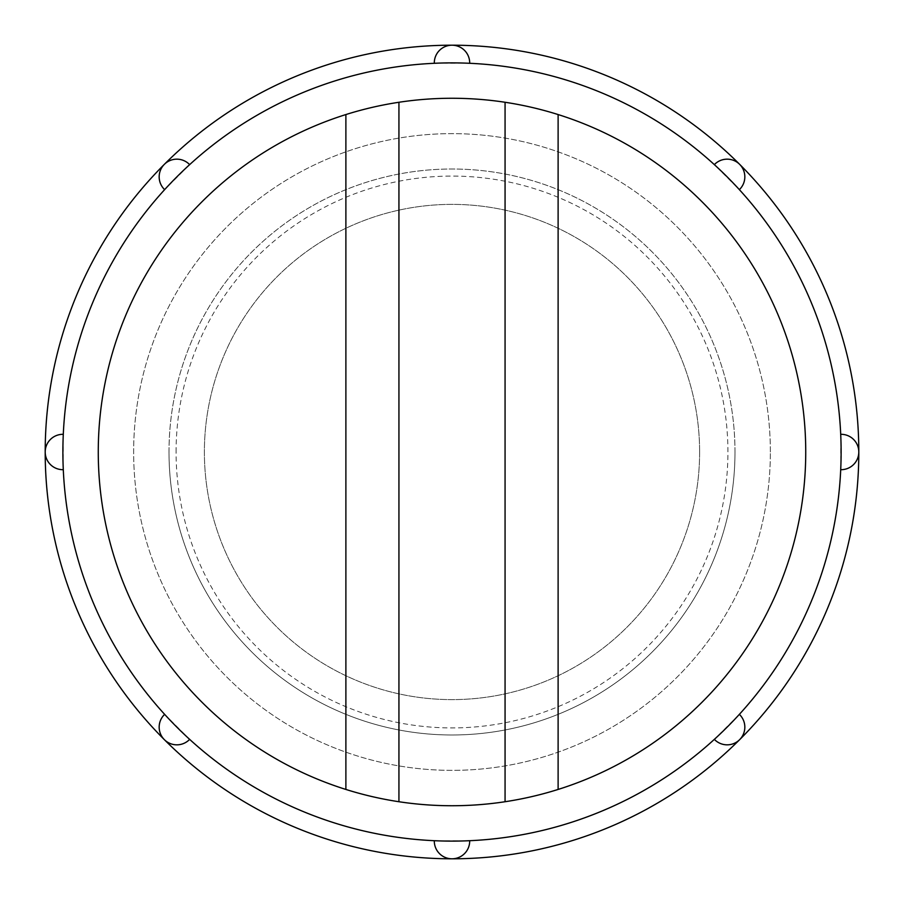 <?xml version="1.0" encoding="UTF-8"?>
<svg xmlns="http://www.w3.org/2000/svg" width="904" height="904" viewBox="0 0 904 904"><rect width="100%" height="100%" fill="white"/><g stroke="black" fill="none" stroke-linecap="round" stroke-linejoin="round"><path stroke-width="0.68" stroke-dasharray="4.52 3.39" d="M164.641 714.352L189.648 739.359A389.115 389.115 0 0 0 434.315 840.709L469.684 840.709A389.115 389.115 0 0 0 714.352 739.359L739.359 714.352A389.115 389.115 0 0 0 840.709 469.684L840.709 434.315A389.115 389.115 0 0 0 739.359 189.648L714.352 164.641A389.115 389.115 0 0 0 469.684 63.291L434.315 63.291A389.115 389.115 0 0 0 189.648 164.641L164.641 189.648A389.115 389.115 0 0 0 63.291 434.315L63.291 469.684A389.115 389.115 0 0 0 164.641 714.352A17.684 17.684 0 0 0 164.347 739.653A17.684 17.684 0 0 0 189.648 739.359M176.088 452A275.912 275.912 0 0 1 589.962 213.05A275.912 275.912 0 0 1 589.962 690.95A275.912 275.912 0 0 1 176.088 452M169.014 452A282.986 282.986 0 0 1 452 169.014A282.986 282.986 0 0 1 734.986 452A282.986 282.986 0 0 1 452 734.986A282.986 282.986 0 0 1 169.014 452M714.352 739.359A17.684 17.684 0 0 0 739.653 739.653A17.684 17.684 0 0 0 739.359 714.352M434.315 840.709A17.684 17.684 0 0 0 452 858.8A17.684 17.684 0 0 0 469.684 840.709M63.291 434.315A17.684 17.684 0 0 0 45.2 452M189.648 164.641A17.684 17.684 0 0 0 164.347 164.347A17.684 17.684 0 0 0 164.641 189.648M858.8 452A406.8 406.8 0 0 0 248.6 99.7A406.8 406.8 0 0 0 248.6 804.3A406.8 406.8 0 0 0 858.8 452A17.684 17.684 0 0 1 840.709 469.684M558.118 789.441A353.735 353.735 0 0 1 505.065 801.735L505.065 102.265A353.735 353.735 0 0 1 558.118 114.559L558.118 789.441A353.735 353.735 0 0 0 558.118 114.559M398.935 801.735L398.935 102.265A353.735 353.735 0 0 0 345.882 114.559L345.882 789.441A353.735 353.735 0 0 0 505.065 801.735M739.359 189.648A17.684 17.684 0 0 0 739.653 164.347A17.684 17.684 0 0 0 714.352 164.641M469.684 63.291A17.684 17.684 0 0 0 452 45.2A17.684 17.684 0 0 0 434.315 63.291M699.617 452A247.617 247.617 0 0 0 328.186 237.56A247.617 247.617 0 0 0 328.186 666.44A247.617 247.617 0 0 0 699.617 452A247.617 247.617 0 0 0 328.186 237.56A247.617 247.617 0 0 0 328.186 666.44A247.617 247.617 0 0 0 699.617 452M734.986 452A282.986 282.986 0 0 0 310.501 206.926A282.986 282.986 0 0 0 310.501 697.074A282.986 282.986 0 0 0 734.986 452M770.366 452A318.366 318.366 0 0 0 292.817 176.291A318.366 318.366 0 0 0 292.817 727.709A318.366 318.366 0 0 0 770.366 452A318.366 318.366 0 0 0 292.817 176.291A318.366 318.366 0 0 0 292.817 727.709A318.366 318.366 0 0 0 770.366 452M505.065 102.265A353.735 353.735 0 0 0 398.935 102.265M345.882 114.559A353.735 353.735 0 0 0 345.882 789.441"/><path stroke-width="1.36" d="M176.856 727.144A389.115 389.115 0 0 0 841.115 452A389.115 389.115 0 0 0 176.856 176.856A389.115 389.115 0 0 0 176.856 727.144M45.2 452A406.8 406.8 0 0 0 739.653 739.653A406.8 406.8 0 0 0 452 45.2A406.8 406.8 0 0 0 45.2 452A17.684 17.684 0 0 0 63.291 469.684A17.684 17.684 0 0 1 45.2 452A17.684 17.684 0 0 1 63.291 434.315M469.684 840.709A17.684 17.684 0 0 1 452 858.8A17.684 17.684 0 0 1 434.315 840.709M805.735 452A353.735 353.735 0 0 0 275.132 145.657A353.735 353.735 0 0 0 275.132 758.343A353.735 353.735 0 0 0 805.735 452M189.648 739.359A17.684 17.684 0 0 1 164.347 739.653A17.684 17.684 0 0 1 164.641 714.352A17.684 17.684 0 0 0 164.347 739.653A17.684 17.684 0 0 0 189.648 739.359M164.641 189.648A17.684 17.684 0 0 1 164.347 164.347A17.684 17.684 0 0 1 189.648 164.641M434.315 63.291A17.684 17.684 0 0 1 452 45.2A17.684 17.684 0 0 1 469.684 63.291M714.352 164.641A17.684 17.684 0 0 1 739.653 164.347A17.684 17.684 0 0 1 739.359 189.648M858.8 452A17.684 17.684 0 0 0 840.709 434.315A17.684 17.684 0 0 1 858.8 452A17.684 17.684 0 0 1 840.709 469.684M739.359 714.352A17.684 17.684 0 0 1 739.653 739.653A17.684 17.684 0 0 1 714.352 739.359M505.065 801.735L505.065 102.265M558.118 114.559L558.118 789.441M398.935 801.735L398.935 102.265M345.882 114.559L345.882 789.441"/></g></svg>
